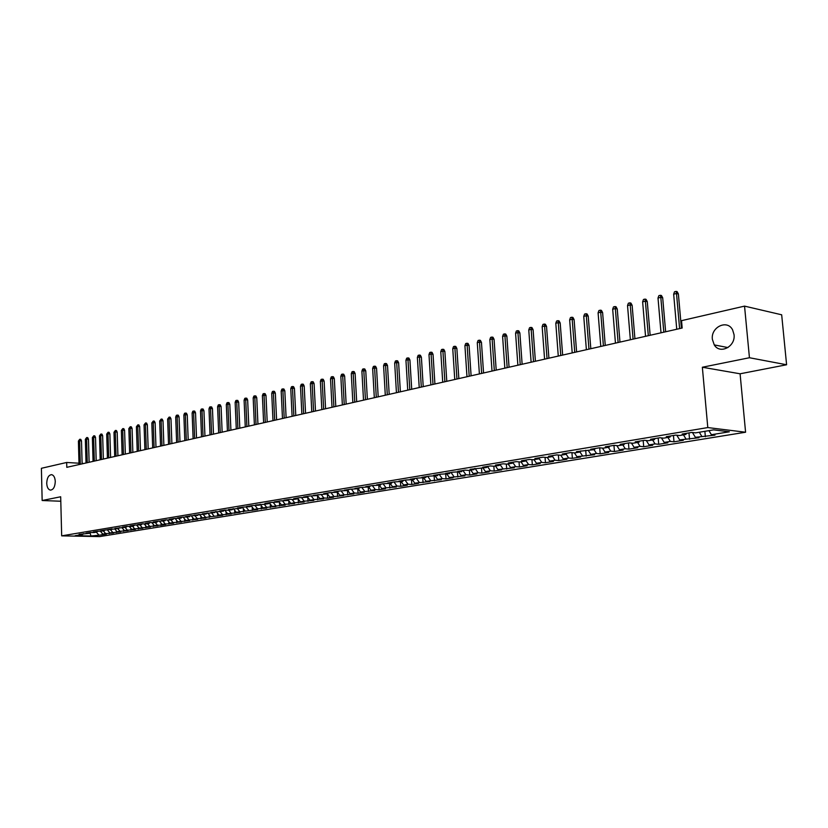 <?xml version="1.0" encoding="UTF-8"?>
<svg xmlns="http://www.w3.org/2000/svg" width="828" height="828" viewBox="0 0 828 828"><rect width="100%" height="100%" fill="white"/><g stroke="black" fill="none" stroke-linecap="round" stroke-linejoin="round"><path stroke-width="1.24" d="M712.37 339.345C710.662 327.05 727.326 319.101 732.614 329.906L734.043 334.657C735.678 346.642 719.925 354.643 714.264 344.914L712.37 339.345M46.73 483.304C46.989 477.87 48.624 474.993 51.626 474.651C53.799 475.231 55.01 477.497 55.269 481.461C55.01 486.874 53.396 489.762 50.415 490.124C48.21 489.576 46.979 487.309 46.73 483.304M786.6 364.765L749.443 357.737L702.351 367.239L740.087 373.79L786.6 364.765L781.673 314.795L744.538 306.122L681.527 320.653L682.179 328.023L66.799 467.334L66.675 462.469L41.4 468.296L42.156 500.516L60.796 501.24M740.087 373.79L745.583 432.226L99.546 536.606L61.676 535.851L707.795 427.569L745.583 432.226M90.107 532.901L90.935 536.016L102.196 534.847L106.419 534.153L102.807 534.081L105.642 533.615L113.529 533.004L109.907 532.921L120.722 531.835L117.09 531.752L119.998 531.276L127.998 530.644L124.366 530.562L135.368 529.444L131.724 529.361L134.695 528.875L142.82 528.233L139.176 528.14L150.375 527.001L146.722 526.908L149.764 526.411L158.013 525.759L154.36 525.666L157.444 525.159L161.098 525.262L165.755 524.507L162.091 524.403L173.59 523.224L169.916 523.12L173.083 522.603L181.518 521.94L177.844 521.826L189.56 520.626L185.876 520.522L189.115 519.984L197.695 519.301L194.011 519.187L197.292 518.649L205.934 517.966L202.249 517.842L222.742 515.233L219.037 515.099L231.312 513.836L227.607 513.702L239.996 512.418L236.28 512.284L257.705 509.541L253.989 509.396L257.58 508.806L266.74 508.071L263.014 507.926L266.668 507.326L275.9 506.581L272.174 506.425L285.184 505.07L281.448 504.914L285.194 504.304L294.592 503.538L290.856 503.383L294.654 502.762L304.135 501.985L300.388 501.82L304.249 501.188L313.812 500.412L310.065 500.247L313.967 499.605L323.613 498.818L319.867 498.642L323.831 497.99L327.577 498.177L333.57 497.204L329.813 497.017L343.651 495.558L339.904 495.372L353.887 493.892L350.14 493.695L354.27 493.022L358.027 493.219L364.268 492.205L360.511 492.008L374.805 490.486L371.047 490.29L375.301 489.586L379.058 489.793L385.496 488.748L381.739 488.541L386.055 487.837L396.333 486.988L392.575 486.771L396.964 486.057L400.721 486.274L407.345 485.198L403.588 484.97L408.038 484.245L411.795 484.473L418.513 483.376L414.756 483.148L429.856 481.534L426.099 481.296L441.365 479.66L437.608 479.422L442.266 478.656L446.023 478.905L453.061 477.756L449.304 477.508L464.922 475.821L461.175 475.572L465.978 474.786L469.724 475.044L476.98 473.864L473.233 473.606L478.108 472.809L481.855 473.067L489.224 471.877L485.477 471.598L490.435 470.79L494.181 471.07L501.664 469.849L497.918 469.569L514.302 467.789L510.565 467.509L515.678 466.671L519.404 466.961L527.136 465.709L523.41 465.408L528.595 464.56L532.332 464.86L540.187 463.576L536.461 463.276L541.74 462.417L545.455 462.717L553.446 461.424L549.72 461.113L555.091 460.233L558.807 460.554L566.921 459.229L563.206 458.909L568.66 458.019L572.376 458.339L580.625 457.004L576.919 456.673L594.556 454.738L590.861 454.396L596.502 453.475L600.186 453.816L608.715 452.43L605.03 452.088L610.774 451.146L614.448 451.498L623.122 450.09L619.447 449.728L625.285 448.776L628.959 449.138L637.777 447.7L634.113 447.337L640.054 446.364L643.708 446.737L652.692 445.278L649.038 444.895L655.072 443.911L658.726 444.294L667.854 442.804L664.222 442.421L670.37 441.417L673.992 441.81L683.286 440.299L679.664 439.896L698.998 437.743L695.396 437.329L714.999 435.135L711.407 434.721L708.934 430.643M90.935 536.016L75.162 535.695L82.779 534.433L83.421 533.667M104.09 530.903L104.752 530.096L100.385 530.82L104.09 530.903L97.497 531.297L93.202 532.011L96.897 532.093L94.05 532.57L90.355 532.487L86.112 533.191L89.797 533.273L79.095 534.36L82.779 534.433M104.732 530.096L118.735 528.481L119.398 527.653M112.059 528.875L107.65 529.609L111.366 529.703M231.064 513.143L228.756 510.234L224.937 510.1L219.668 510.979L223.477 511.114L210.974 512.418L214.773 512.553L202.394 513.846L206.182 513.981L193.928 515.254L197.716 515.389L190.575 515.813L185.565 516.651L189.353 516.775L182.253 517.2L177.327 518.017L181.094 518.142L174.056 518.566L169.181 519.373L172.948 519.487L169.719 520.025L165.952 519.912L161.149 520.708L164.907 520.822L157.962 521.236L153.211 522.033L156.968 522.137L153.822 522.665L150.065 522.551L145.376 523.337L149.123 523.441L146.018 523.958L142.271 523.845L137.645 524.621L141.381 524.724L134.571 525.128L130.006 525.894L133.743 525.987L130.71 526.494L126.974 526.391L122.461 527.146L126.187 527.239L115.009 528.388L118.735 528.481M228.745 510.245L232.295 509.655L232.958 508.765M711.407 434.721L729.354 431.792L713.601 429.867L695.572 432.858L691.856 432.423L682.168 434.038L685.884 434.462L679.488 435.528L675.762 435.104L666.24 436.687L669.976 437.101L663.694 438.147L659.957 437.733L650.601 439.285L654.358 439.689L648.189 440.713L644.432 440.31L635.242 441.841L639.009 442.235L632.944 443.239L629.176 442.856L620.151 444.357L623.929 444.729L617.978 445.723L614.19 445.34L605.33 446.82L609.118 447.192L603.26 448.165L599.472 447.793L590.757 449.242L594.556 449.604L576.433 451.622L580.242 451.974L574.58 452.916L570.771 452.564L562.357 453.972L566.166 454.313L560.608 455.234L556.789 454.893L548.509 456.269L552.328 456.601L546.863 457.511L543.033 457.18L534.898 458.536L538.728 458.857L533.346 459.747L529.516 459.426L521.505 460.761L525.345 461.072L520.056 461.952L516.217 461.641L508.34 462.955L512.18 463.256L506.974 464.125L503.134 463.815L495.392 465.108L499.232 465.408L494.109 466.257L490.269 465.957L482.641 467.23L486.491 467.52L470.107 469.31L473.958 469.59L469 470.418L465.15 470.138L457.76 471.37L461.62 471.639L452.885 472.177L445.619 473.388L449.48 473.647L440.817 474.185L433.665 475.375L437.526 475.634L428.935 476.162L421.887 477.332L425.747 477.58L417.229 478.108L410.295 479.267L414.166 479.505L405.71 480.023L398.889 481.161L402.75 481.399L394.366 481.917L387.649 483.034L391.509 483.262L383.198 483.769L376.574 484.877L380.435 485.094L372.196 485.601L365.676 486.688L369.536 486.905L361.35 487.402L354.933 488.479L358.783 488.686L350.679 489.182L344.344 490.238L348.195 490.445L340.153 490.932L333.912 491.967L337.762 492.174L329.782 492.66L323.634 493.685L327.484 493.871L313.501 495.361L317.352 495.558L309.486 496.034L303.514 497.028L307.364 497.214L299.56 497.68L293.671 498.663L297.511 498.839L293.609 499.491L289.769 499.315L283.963 500.278L287.802 500.454L280.112 500.919L274.389 501.871L278.229 502.037L270.601 502.503L264.95 503.445L268.779 503.6L265.043 504.221L255.645 504.987L259.474 505.152L251.96 505.608L246.465 506.519L250.284 506.674L242.832 507.119L237.408 508.019L241.227 508.175L228.476 509.51L232.295 509.655M701.761 436.294L699.298 432.237M695.396 437.329L692.436 432.495M685.926 438.881L683.462 434.866M679.664 439.896L676.776 435.217M685.884 434.462L686.474 433.323M670.37 441.417L667.896 437.443M664.222 442.421L661.396 437.888M669.976 437.101L670.566 435.963M655.072 443.911L652.609 439.978M649.038 444.895L646.275 440.506M654.358 439.689L654.958 438.561M640.054 446.364L637.591 442.473M634.113 447.337L631.412 443.084M639.009 442.235L639.609 441.117M625.285 448.776L622.822 444.915M619.447 449.728L616.808 445.609M623.929 444.729L624.54 443.622M610.774 451.146L608.311 447.327M605.03 452.088L602.442 448.083M609.118 447.192L609.729 446.085M596.502 453.475L594.038 449.687M590.861 454.396L588.325 450.515M594.556 449.604L595.166 448.507M582.467 455.773L580.004 452.016M576.919 456.673L574.435 452.906M580.242 451.974L580.863 450.887M568.66 458.019L566.186 454.272M563.206 458.909L560.753 455.203M566.166 454.313L566.787 453.226M555.091 460.233L552.493 456.331M549.72 461.113L547.267 457.439M552.328 456.601L552.959 455.535M541.74 462.417L539.018 458.37M536.461 463.276L534.008 459.643M538.728 458.857L539.359 457.791M528.595 464.56L525.77 460.378M523.41 465.408L520.957 461.807M525.345 461.072L525.977 460.016M515.678 466.671L512.729 462.355M510.565 467.509L508.113 463.928M512.18 463.256L512.822 462.21M502.958 468.751L499.936 464.353M497.918 469.569L495.486 466.029M499.232 465.408L499.874 464.363M490.435 470.79L487.423 466.433M485.477 471.598L483.045 468.089M486.491 467.52L487.143 466.485M478.108 472.809L475.096 468.482M473.233 473.606L470.801 470.118M473.958 469.59L474.599 468.565M465.978 474.786L462.976 470.501M461.175 475.572L458.743 472.115M461.62 471.639L462.272 470.614M454.034 476.742L451.032 472.488M449.304 477.508L446.882 474.082M449.48 473.647L450.121 472.633M442.266 478.656L439.275 474.444M437.608 479.422L435.197 476.017M437.526 475.634L438.178 474.63M430.684 480.55L427.693 476.369M426.099 481.296L423.688 477.932M425.747 477.58L426.41 476.586M419.279 482.413L416.287 478.263M414.756 483.148L412.344 479.805M414.166 479.505L414.818 478.512M408.038 484.245L405.058 480.136M403.588 484.97L401.176 481.658M402.75 481.399L403.412 480.406M396.964 486.057L393.993 481.979M392.575 486.771L390.174 483.48M391.509 483.262L392.172 482.279M386.055 487.837L383.085 483.79M381.739 488.541L379.338 485.28M380.435 485.094L381.097 484.121M375.301 489.586L372.372 485.612M371.047 490.29L368.657 487.05M369.536 486.905L370.199 485.932M364.713 491.325L361.826 487.433M360.511 492.008L358.131 488.789M358.783 488.686L359.455 487.723M354.27 493.022L351.434 489.224M350.14 493.695L347.76 490.518M348.195 490.445L348.867 489.483M343.982 494.709L341.188 490.983M339.904 495.372L337.524 492.205M337.762 492.174L338.435 491.221M333.829 496.365L331.096 492.722M329.813 497.017L327.443 493.881M327.484 493.871L328.147 492.929M323.831 497.99L321.14 494.44M319.867 498.642L317.434 495.434M317.352 495.558L318.014 494.616M313.967 499.605L311.318 496.117M310.065 500.247L307.55 496.945M307.364 497.214L308.026 496.272M304.249 501.188L301.63 497.783M300.388 501.82L297.801 498.446M297.511 498.839L298.183 497.918M294.654 502.762L292.087 499.419M290.856 503.383L288.185 499.915M287.802 500.454L288.475 499.532M285.194 504.304L282.669 501.033M281.448 504.914L278.705 501.375M278.229 502.037L278.901 501.126M275.869 505.825L273.375 502.617M272.174 506.425L269.359 502.824M268.779 503.6L269.452 502.689M266.668 507.326L264.215 504.19M263.014 507.926L260.137 504.242L259.474 505.152M257.58 508.806L255.169 505.732M253.989 509.396L251.112 505.742M250.284 506.674L250.956 505.773M248.628 510.276L246.247 507.253M245.078 510.855L242.211 507.222M241.227 508.175L241.9 507.274M239.789 511.714L237.45 508.754M236.28 512.284L233.424 508.682M227.607 513.702L224.761 510.131M223.477 511.114L224.15 510.234M222.453 514.55L220.155 511.663M219.037 515.099L216.201 511.559M214.773 512.553L215.446 511.673M213.955 515.937L211.668 513.07M210.591 516.486L207.797 513.008M206.182 513.981L206.855 513.101M205.572 517.303L203.284 514.457M202.249 517.842L199.486 514.426M197.716 515.389L198.389 514.519M197.292 518.649L195.004 515.834M194.011 519.187L191.299 515.844M189.353 516.775L190.026 515.906M189.115 519.984L186.838 517.189M185.876 520.522L183.205 517.231M181.094 518.142L181.767 517.283M181.042 521.309L178.776 518.525M177.844 521.826L175.205 518.597M172.948 519.487L173.621 518.639M173.083 522.603L170.816 519.839M169.916 523.12L167.318 519.953M164.907 520.822L165.579 519.974M165.207 523.896L162.95 521.143M162.091 524.403L159.525 521.288M156.968 522.137L157.641 521.288M157.444 525.159L155.188 522.437M154.36 525.666L151.834 522.603M149.123 523.441L149.796 522.603M149.764 526.411L147.519 523.7M146.722 526.908L144.227 523.907M141.381 524.724L142.054 523.886M142.188 527.653L139.953 524.962M139.176 528.14L136.723 525.19M133.743 525.987L134.405 525.159M134.695 528.875L132.47 526.204M131.724 529.361L129.303 526.453M126.187 527.239L126.86 526.411M127.305 530.086L125.08 527.426M124.366 530.562L121.975 527.705M119.998 531.276L117.773 528.637M117.09 531.752L114.73 528.937M112.774 532.456L110.559 529.827M109.907 532.921L107.578 530.158M105.642 533.615L103.438 531.017M102.807 534.081L100.509 531.369M96.897 532.093L97.559 531.297M98.594 534.764L96.39 532.176M89.797 533.273L90.449 532.487M749.443 357.737L744.538 306.122M61.676 535.851L60.682 496.769L42.156 500.516M702.351 367.239L707.795 427.569M83.731 463.494L82.117 463.401M79.002 463.214L66.675 462.469M102.196 534.847L102.154 533.304M109.255 533.698L109.203 532.083M116.396 532.539L116.344 530.851M123.62 531.359L123.569 529.599M130.938 530.168L130.876 528.336M138.338 528.968L138.276 527.053M145.832 527.746L145.759 525.759M153.418 526.504L153.346 524.434M161.098 525.262L161.025 523.099M168.871 523.989L168.798 521.754M176.747 522.716L176.664 520.377M184.727 521.412L184.634 518.99M192.8 520.098L192.707 517.583M200.976 518.773L200.873 516.144M209.267 517.428L209.153 514.695M217.66 516.061L217.547 513.225M226.158 514.674L226.034 511.735M234.769 513.277L234.645 510.224M243.504 511.849L243.36 508.682M252.343 510.41L252.198 507.129M261.306 508.951L261.151 505.546M270.394 507.481L270.228 503.931M279.595 505.98L279.429 502.306M288.931 504.459L288.755 500.65M298.39 502.917L298.204 498.963M307.985 501.364L307.788 497.255M317.714 499.781L317.497 495.517M327.577 498.177L327.36 493.892M337.586 496.541L337.358 492.236M347.729 494.896L347.501 490.559M358.027 493.219L357.789 488.851M368.47 491.521L368.222 487.123M379.058 489.793L378.81 485.363M389.812 488.044L389.553 483.583M400.721 486.274L400.452 481.782M411.795 484.473L411.516 479.94M423.036 482.641L422.756 478.087M434.441 480.789L434.151 476.193M446.023 478.905L445.733 474.278M457.78 476.99L457.48 472.322M469.724 475.044L469.414 470.345M481.855 473.067L481.534 468.337M494.181 471.07L493.85 466.236M506.695 469.031L506.343 464.073M519.404 466.961L519.042 461.869M532.332 464.86L531.949 459.633M545.455 462.717L545.062 457.356M558.807 460.554L558.393 455.038M572.376 458.339L571.941 452.678M586.162 456.104L585.706 450.266M600.186 453.816L599.71 447.813M614.448 451.498L613.962 445.381M628.959 449.138L628.452 442.97M643.708 446.737L643.19 440.517M658.726 444.294L658.188 438.022M673.992 441.81L673.454 435.487M689.538 439.275L688.979 432.899M705.363 436.708L704.876 431.316M82.127 463.856L81.496 440.879L79.643 440.744L80.285 464.28M78.401 441.055L79.736 439.275L79.643 440.744L78.401 441.055L79.033 464.56M79.736 439.275L80.771 439.347L81.496 440.879M89.113 462.272L88.461 439.171L86.609 439.026L87.271 462.697M85.346 439.337L86.692 437.546L86.609 439.026L85.346 439.337L86.008 462.987M86.692 437.546L87.727 437.629L88.461 439.171M96.183 460.678L95.52 437.432L93.647 437.287L94.34 461.092M92.374 437.608L93.74 435.797L93.647 437.287L92.374 437.608L93.057 461.382M93.74 435.797L94.775 435.88L95.52 437.432M103.345 459.054L102.651 435.673L100.788 435.528L101.492 459.478M99.495 435.849L100.861 434.038L100.788 435.528L99.495 435.849L100.198 459.768M100.861 434.038L101.906 434.11L102.651 435.673M110.59 457.418L109.876 433.893L108.002 433.748L108.727 457.843M106.698 434.079L108.075 432.247L108.002 433.748L106.698 434.079L107.423 458.132M108.075 432.247L109.12 432.33L109.876 433.893M117.918 455.752L117.183 432.102L115.309 431.947L116.055 456.176M113.985 432.278L115.382 430.436L115.309 431.947L113.985 432.278L114.73 456.476M115.382 430.436L116.427 430.519L117.183 432.102M125.338 454.075L124.583 430.281L122.71 430.125L123.475 454.5M121.364 430.456L122.772 428.604L122.71 430.125L121.364 430.456L122.13 454.8M122.772 428.604L123.817 428.687L124.583 430.281M132.853 452.378L132.076 428.428L130.193 428.273L130.99 452.802M128.837 428.614L130.255 426.741L130.193 428.273L128.837 428.614L129.634 453.102M130.255 426.741L131.3 426.834L132.076 428.428M140.47 450.649L139.663 426.565L137.779 426.41L138.597 451.074M136.403 426.741L137.841 424.867L137.779 426.41L136.403 426.741L137.22 451.384M137.841 424.867L138.887 424.95L139.663 426.565M148.171 448.911L147.343 424.671L145.459 424.516L146.297 449.335M144.062 424.857L145.511 422.963L145.459 424.516L144.062 424.857L144.9 449.645M145.511 422.963L146.556 423.056L147.343 424.671M155.974 447.141L155.126 422.756L153.232 422.59L154.101 447.565M151.824 422.942L153.283 421.038L153.232 422.59L151.824 422.942L152.683 447.886M153.283 421.038L154.329 421.131L155.126 422.756M163.872 445.35L163.002 420.821L161.108 420.655L161.998 445.774M159.68 420.997L161.149 419.082L161.108 420.655L159.68 420.997L160.57 446.106M161.149 419.082L162.205 419.175L163.002 420.821M171.882 443.539L170.982 418.854L169.078 418.678L169.999 443.963M167.639 419.04L169.119 417.105L169.078 418.678L167.639 419.04L168.55 444.294M169.119 417.105L170.175 417.209L170.982 418.854M179.986 441.707L179.055 416.867L177.151 416.691L178.103 442.131M175.691 417.053L176.374 415.304L177.192 415.107L177.151 416.691L175.691 417.053L176.633 442.462M177.192 415.107L178.248 415.201L179.055 416.867M188.194 439.844L187.242 414.849L185.337 414.673L186.31 440.279M183.857 415.035L184.541 413.286L185.368 413.079L185.337 414.673L183.857 415.035L184.82 440.61M185.368 413.079L186.424 413.182L187.242 414.849M196.515 437.96L195.532 412.81L193.628 412.623L194.632 438.395M192.127 412.996L192.821 411.237L193.648 411.03L193.628 412.623L192.127 412.996L193.121 438.736M193.648 411.03L194.715 411.123L195.532 412.81M204.951 436.056L203.936 410.74L202.022 410.553L203.057 436.48M200.511 410.926L201.204 409.156L202.042 408.939L202.022 410.553L200.511 410.926L201.525 436.832M202.042 408.939L203.108 409.042L203.936 410.74M213.489 434.12L212.454 408.639L210.54 408.452L211.595 434.555M208.998 408.835L209.691 407.045L210.55 406.838L210.54 408.452L208.998 408.835L210.043 434.897M210.55 406.838L211.616 406.941L212.454 408.639M222.142 432.164L221.076 406.517L219.161 406.331L220.248 432.589M217.598 406.714L218.302 404.913L219.161 404.695L219.161 406.331L217.598 406.714L218.675 432.951M219.161 404.695L220.227 404.809L221.076 406.517M230.908 430.177L229.811 404.364L227.897 404.167L229.014 430.612M226.313 404.561L227.017 402.75L227.897 402.532L227.897 404.167L226.313 404.561L227.431 430.964M227.897 402.532L228.963 402.646L229.811 404.364M239.799 428.169L238.671 402.18L236.756 401.984L237.905 428.594M235.152 402.377L235.856 400.555L236.746 400.338L236.756 401.984L235.152 402.377L236.29 428.956M236.746 400.338L237.812 400.452L238.671 402.18M248.814 426.12L247.655 399.976L245.73 399.769L246.91 426.555M244.105 400.172L244.819 398.34L245.719 398.113L245.73 399.769L244.105 400.172L245.274 426.927M245.719 398.113L246.785 398.227L247.655 399.976M257.943 424.06L256.752 397.73L254.827 397.523L256.038 424.485M253.182 397.926L253.896 396.084L254.807 395.856L254.827 397.523L253.182 397.926L254.393 424.857M254.807 395.856L255.883 395.97L256.752 397.73M267.206 421.959L265.985 395.463L264.049 395.246L265.302 422.394M262.383 395.66L263.097 393.807L264.028 393.569L264.049 395.246L262.383 395.66L263.625 422.766M264.028 393.569L265.105 393.693L265.985 395.463M276.593 419.837L275.341 393.155L273.406 392.938L274.689 420.262M271.719 393.362L272.433 391.489L273.375 391.251L273.406 392.938L271.719 393.362L272.992 420.655M273.375 391.251L274.451 391.375L275.341 393.155M286.115 417.685L284.822 390.816L282.886 390.599L284.211 418.109M281.178 391.023L281.893 389.139L282.855 388.901L282.886 390.599L281.178 391.023L282.483 418.502M282.855 388.901L283.921 389.025L284.822 390.816M295.772 415.49L294.447 388.456L292.512 388.228L293.857 415.925M290.763 388.653L291.497 386.759L292.46 386.521L292.512 388.228L290.763 388.653L292.108 416.318M292.46 386.521L293.536 386.645L294.447 388.456M305.563 413.275L304.197 386.055L302.261 385.817L303.648 413.71M300.492 386.262L301.226 384.347L302.21 384.109L302.261 385.817L300.492 386.262L301.878 414.114M302.21 384.109L303.286 384.233L304.197 386.055M315.489 411.03L314.091 383.612L312.156 383.385L313.584 411.464M310.365 383.819L311.1 381.905L312.094 381.656L312.156 383.385L310.365 383.819L311.783 411.868M312.094 381.656L313.17 381.78L314.091 383.612M325.57 408.753L324.131 381.139L322.185 380.901L323.655 409.177M320.374 381.356L321.109 379.421L322.123 379.172L322.185 380.901L320.374 381.356L321.833 409.591M322.123 379.172L323.199 379.296L324.131 381.139M335.785 406.434L334.315 378.634L332.37 378.396L333.881 406.869M330.527 378.851L331.272 376.895L332.287 376.647L332.37 378.396L330.527 378.851L332.028 407.283M332.287 376.647L333.373 376.781L334.315 378.634M346.156 404.085L344.645 376.088L342.699 375.84L344.241 404.519M340.825 376.305L341.571 374.339L342.616 374.09L342.699 375.84L340.825 376.305L342.368 404.944M342.616 374.09L343.692 374.225L344.645 376.088M356.682 401.704L355.119 373.511L353.183 373.262L354.767 402.139M351.279 373.728L352.035 371.751L353.08 371.493L353.183 373.262L351.279 373.728L352.863 402.574M353.08 371.493L354.167 371.627L355.119 373.511M367.363 399.293L365.759 370.892L363.813 370.633L365.448 399.717M361.888 371.11L362.643 369.122L363.709 368.853L363.813 370.633L361.888 371.11L363.513 400.162M363.709 368.853L364.796 368.998L365.759 370.892M378.199 396.829L376.554 368.232L374.608 367.974L376.285 397.264M372.652 368.45L373.407 366.452L374.494 366.183L374.608 367.974L372.652 368.45L374.318 397.709M374.494 366.183L375.581 366.328L376.554 368.232M389.201 394.345L387.514 365.541L385.569 365.272L387.287 394.78M383.581 365.759L384.337 363.74L385.444 363.461L385.569 365.272L383.581 365.759L385.299 395.225M385.444 363.461L386.521 363.616L387.514 365.541M400.369 391.82L398.63 362.799L396.684 362.519L398.454 392.244M394.677 363.016L395.432 360.987L396.56 360.708L396.684 362.519L394.677 363.016L396.436 392.71M396.56 360.708L397.637 360.863L398.63 362.799M411.702 389.253L409.922 360.014L407.976 359.735L409.798 389.677M405.937 360.242L406.703 358.193L407.842 357.913L407.976 359.735L405.937 360.242L407.738 390.143M407.842 357.913L408.918 358.069L409.922 360.014M423.222 386.645L421.39 357.199L419.444 356.909L421.307 387.069M417.374 357.417L418.14 355.357L419.289 355.067L419.444 356.909L417.374 357.417L419.227 387.545M419.289 355.067L420.376 355.233L421.39 357.199M434.907 383.995L433.034 354.332L431.088 354.032L433.003 384.43M428.976 354.56L429.753 352.48L430.922 352.19L431.088 354.032L428.976 354.56L430.881 384.906M430.922 352.19L432.009 352.345L433.034 354.332M446.778 381.304L444.864 351.414L442.918 351.113L444.884 381.739M440.775 351.652L441.552 349.551L442.742 349.261L442.918 351.113L440.775 351.652L442.732 382.225M442.742 349.261L443.818 349.426L444.864 351.414M458.847 378.572L456.87 348.464L454.924 348.153L456.942 379.007M452.75 348.691L453.527 346.58L454.738 346.28L454.924 348.153L452.75 348.691L454.758 379.503M454.738 346.28L455.814 346.456L456.87 348.464M471.101 375.798L469.072 345.452L467.127 345.141L469.197 376.233M464.922 345.69L465.698 343.558L466.93 343.258L467.127 345.141L464.922 345.69L466.982 376.74M466.93 343.258L468.006 343.434L469.072 345.452M483.552 372.983L481.461 342.399L479.526 342.088L481.648 373.418M477.28 342.637L478.066 340.494L479.319 340.184L479.526 342.088L477.28 342.637L479.391 373.925M479.319 340.184L480.395 340.36L481.461 342.399M496.2 370.116L494.057 339.304L492.122 338.973L494.306 370.551M489.834 339.542L490.631 337.379L491.894 337.068L492.122 338.973L489.834 339.542L492.018 371.068M491.894 337.068L492.97 337.244L494.057 339.304M509.054 367.208L506.86 336.147L504.925 335.816L507.171 367.642M502.606 336.396L503.403 334.212L504.687 333.891L504.925 335.816L502.606 336.396L504.832 368.16M504.687 333.891L505.763 334.077L506.86 336.147M522.126 364.248L519.87 332.949L517.935 332.608L520.232 364.682M515.575 333.187L516.372 330.993L517.686 330.672L517.935 332.608L515.575 333.187L517.873 365.21M517.686 330.672L518.763 330.858L519.87 332.949M535.405 361.246L533.087 329.689L531.162 329.347L533.522 361.67M528.761 329.937L529.568 327.722L530.893 327.391L531.162 329.347L528.761 329.937L531.121 362.219M530.893 327.391L531.969 327.588L533.087 329.689M548.912 358.182L546.532 326.387L544.607 326.025L547.039 358.607M542.164 326.625L542.971 324.4L544.327 324.069L544.607 326.025L542.164 326.625L544.586 359.166M544.327 324.069L545.404 324.265L546.532 326.387M562.647 355.077L560.194 323.013L558.279 322.651L560.773 355.502M555.795 323.262L556.613 321.016L557.989 320.674L558.279 322.651L555.795 323.262L558.279 356.061M557.989 320.674L559.055 320.881L560.194 323.013M576.609 351.921L574.094 319.598L572.179 319.225L574.746 352.335M569.654 319.846L570.471 317.579L571.869 317.238L572.179 319.225L569.654 319.846L572.21 352.914M571.869 317.238L572.935 317.445L574.094 319.598M590.809 348.702L588.232 316.11L586.317 315.737L588.956 349.126M583.75 316.368L584.578 314.081L585.996 313.729L586.317 315.737L583.75 316.368L586.379 349.706M585.996 313.729L587.062 313.947L588.232 316.11M605.258 345.431L602.608 312.57L600.704 312.187L603.405 345.845M598.095 312.829L598.923 310.531L600.362 310.169L600.704 312.187L598.095 312.829L600.786 346.446M600.362 310.169L601.428 310.386L602.608 312.57M619.965 342.099L617.243 308.968L615.339 308.575L618.112 342.523M612.679 309.227L613.507 306.909L614.987 306.546L615.339 308.575L612.679 309.227L615.452 343.123M614.987 306.546L616.042 306.764L617.243 308.968M634.921 338.714L632.126 305.304L630.222 304.901L633.078 339.128M627.531 305.573L628.359 303.224L629.86 302.851L630.222 304.901L627.531 305.573L630.367 339.749M629.86 302.851L630.915 303.079L632.126 305.304M650.146 335.268L647.268 301.578L645.385 301.164L648.314 335.682M642.631 301.837L643.47 299.477L644.991 299.105L645.385 301.164L642.631 301.837L645.55 336.313M644.991 299.105L646.047 299.332L647.268 301.578M665.64 331.759L662.69 297.78L660.806 297.356L663.818 332.173M658.012 298.049L658.85 295.668L660.402 295.286L660.806 297.356L658.012 298.049L661.013 332.815M660.402 295.286L661.448 295.513L662.69 297.78M681.413 328.188L678.38 293.919L676.507 293.485L679.602 328.602M673.661 294.188L674.499 291.787L676.083 291.394L676.507 293.485L673.661 294.188L676.745 329.244M676.083 291.394L677.128 291.632L678.38 293.919M714.264 344.914L727.957 347.574"/></g></svg>
